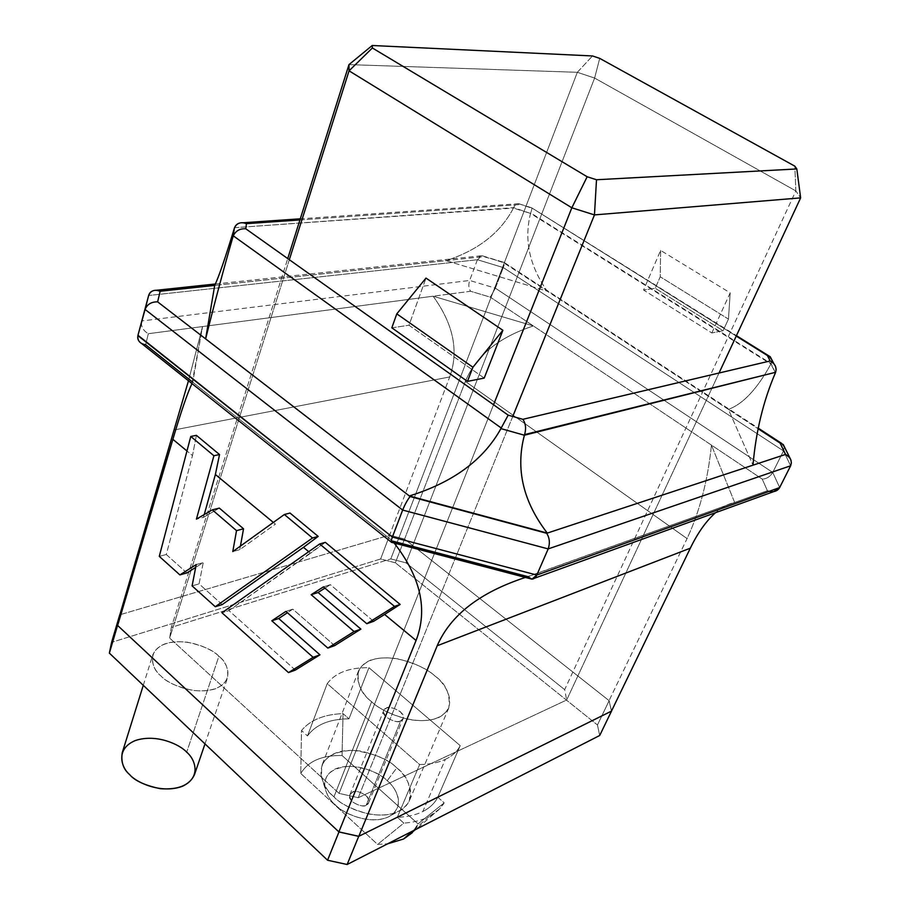 <?xml version="1.0" encoding="UTF-8"?>
<svg xmlns="http://www.w3.org/2000/svg" width="910" height="910" viewBox="0 0 910 910"><rect width="100%" height="100%" fill="white"/><g stroke="black" fill="none" stroke-linecap="round" stroke-linejoin="round"><path stroke-width="0.68" stroke-dasharray="4.55 3.41" d="M141.767 343.639L145.645 344.765L148.33 333.708L433.126 296.205C453.476 324.267 459.004 351.18 449.711 376.945L174.64 429.861L449.711 376.945L389.616 535.16L119.847 614.785L389.616 535.16L404.597 539.095L465.363 381.426C475.828 355.935 498.487 337.439 533.351 325.939L433.126 296.205L470.618 291.268L490.353 297.161L762.239 479.104L767.403 490.717L734.654 502.468L711.438 445.104C707.866 480.298 699.744 511.454 687.061 538.595L609.063 700.632L611.463 711.119L609.063 700.632L404.597 539.095L609.063 700.632L687.061 538.595L465.363 381.426L687.061 538.595C699.744 511.454 707.866 480.298 711.438 445.104L734.654 502.468L525.411 577.429L528.494 576.496L392.267 540.733L192.738 382.189L191.987 383.588L202.543 326.576L192.738 382.189L392.267 540.733L528.494 576.496L734.654 502.468C728.239 503.81 721.857 507.223 715.544 512.683C721.857 507.223 728.239 503.81 734.654 502.468L767.403 490.717L773.636 491.65M477.42 259.725L469.651 280.451L141.607 320.98L469.651 280.451L477.42 259.725L503.275 267.563L783.487 450.916L772.738 472.449L495.37 288.163L503.275 267.563L495.37 288.163L469.651 280.451L495.37 288.163L772.738 472.449L783.487 450.916L790.631 465.784L783.487 450.916L503.275 267.563L477.42 259.725L148.637 295.5L477.42 259.725C478.774 256.415 480.56 255.164 482.766 255.938L483.654 256.631L214.703 285.41L446.105 260.647L547.251 291.189C529.472 265.834 523.898 239.921 530.541 213.429L770.884 364.057C757.154 389.025 742.992 404.131 728.398 409.363L503.56 262.694L482.084 255.687L477.42 259.725M371.621 701.712C380.733 711.188 414.243 727.044 438.29 717.751C460.016 706.763 445.957 683.933 434.912 675.982C425.709 667.098 394.815 652.22 370.586 660.159C347.938 669.714 359.985 693.101 371.621 701.712C361.19 694.034 356.811 683.774 358.506 670.954C364.751 659.784 377.889 655.757 397.932 658.863C415.449 663.367 427.768 669.077 434.912 675.982C445.968 683.615 450.587 694.284 448.766 707.991C442.283 718.945 428.951 722.767 408.761 719.469C391.061 714.725 378.685 708.81 371.621 701.712L333.959 796.807C327.827 791.745 323.562 784.784 321.15 775.946C319.501 760.157 330.057 751.603 352.796 750.295C373.964 753.309 388.615 759.179 396.76 767.892C406.361 775.4 419.51 796.17 402.265 809.365C380.289 824.028 342.126 807.022 333.959 796.807C340.636 803.996 352.557 809.798 369.722 814.2C389.366 817.021 402.55 812.607 409.272 800.959C411.513 786.558 407.35 775.536 396.76 767.892L387.205 780.723C380.505 773.477 368.402 768.631 350.896 766.186C332.116 767.392 323.437 774.558 324.847 787.673C326.849 794.987 330.353 800.732 335.38 804.895C342.103 813.29 373.271 827.236 391.471 815.133C405.803 804.224 395.122 786.968 387.205 780.723L396.76 767.892C389.992 760.885 378.094 755.289 361.077 751.125C341.534 748.509 328.533 753.15 322.072 765.048C320.024 778.516 323.983 789.106 333.959 796.807L371.621 701.712M373.612 621.325L330.364 584.675L324.938 588.122L330.364 584.675L323.459 586.859L330.364 584.675L373.612 621.325M334.664 645.622L292.792 609.165L287.412 612.737L292.792 609.165L285.888 611.406L292.792 609.165L334.664 645.622M295.34 670.09L228.911 610.587L310.594 553.235L308.717 551.688L310.594 553.235L325.336 542.349L228.911 610.587L221.972 612.76L228.911 610.587L295.34 670.09M222.211 604.581L199.074 583.867L203.237 562.63L195.695 567.385L203.237 562.63L199.074 583.867L222.211 604.581M186.88 572.936L166.291 554.509L192.499 455.557L186.971 450.985L192.499 455.557L196.389 435.344L192.499 455.557L166.291 554.509L159.273 556.374L166.291 554.509L186.88 572.936M394.144 542.997L392.267 540.733L394.144 542.997M273.341 522.431L275.4 524.126L239.796 549.651L232.789 551.585L239.796 549.651L275.4 524.126L273.341 522.431M188.472 380.789L202.543 326.576L188.472 380.789M234.541 227.693L513.433 208.094C500.648 232.642 478.205 250.159 446.105 260.647L483.654 256.631L504.026 262.41C504.754 262.512 504.504 264.241 503.275 267.563C504.47 264.344 504.743 262.615 504.083 262.399L728.398 409.363L752.991 465.169L728.398 409.363L758.11 428.747L728.398 409.363C742.992 404.131 757.154 389.025 770.884 364.057L775.411 372.816L771.111 363.568L530.689 212.951C531.895 209.607 532.145 207.844 531.44 207.685L736.247 336.086L531.394 207.696C532.157 207.764 531.929 209.516 530.689 212.951L530.541 213.429C523.898 239.921 529.472 265.834 547.251 291.189L446.105 260.647C478.205 250.159 500.648 232.642 513.433 208.094L530.541 213.429L513.649 207.639C515.219 204.295 517.153 203.078 519.462 203.965L531.008 207.924L518.825 203.704C516.698 203.385 514.969 204.704 513.649 207.639L234.541 227.693M203.465 517.369L204.249 514.548L203.465 517.369L219.356 508.11L203.465 517.369L196.423 519.132L203.465 517.369M240.433 546.091L239.796 549.651L240.433 546.091M391.789 542.383L393.006 541.313L392.267 540.733L527.88 576.724L529.984 578.635M779.665 487.555L772.738 472.449L779.665 487.555M784.306 446.719L783.487 450.916L784.306 446.719M783.203 444.433L780.12 443.113M192.101 585.892L199.074 583.867L192.101 585.892M196.23 564.575L203.237 562.63L196.23 564.575M465.363 381.426L404.597 539.095L389.616 535.16L449.711 376.945C459.004 351.18 453.476 324.267 433.126 296.205L533.351 325.939C498.487 337.439 475.828 355.935 465.363 381.426M769.109 491.354L767.403 490.717L762.239 479.104C766.652 478.922 770.156 476.692 772.738 472.449C770.156 476.692 766.652 478.922 762.239 479.104L490.353 297.161L495.37 288.163L490.353 297.161L470.618 291.268C468.65 288.436 468.332 284.83 469.651 280.451C468.332 284.83 468.65 288.436 470.618 291.268L148.33 333.708L145.645 344.765L192.738 382.189M137.888 335.597L141.528 321.298C140.925 326.588 143.2 330.717 148.33 333.708C143.041 330.569 140.8 326.326 141.607 320.98M771.726 359.587L771.111 363.568L771.726 359.587M299.947 219.936L520.224 204.545L299.947 219.936M387.205 780.723C395.941 787.366 406.44 806.851 388.502 816.884C368.8 825.518 342.456 812.801 335.38 804.895C326.292 797.808 317.089 777.902 335.574 768.825C355.366 761.113 380.05 773.227 387.205 780.723M439.507 808.99L412.321 832.661L418.02 823.891L444.171 802.859L439.53 808.967L428.712 816.793C435.662 813.233 440.815 808.581 444.171 802.859L437.79 797.217C434.821 803.177 429.838 807.955 422.809 811.527C429.838 807.955 434.821 803.177 437.79 797.217L460.21 745.654C457.32 751.421 452.361 755.994 445.32 759.372L422.809 811.527C415.711 815.053 407.225 816.964 397.34 817.26C407.225 816.964 415.711 815.053 422.809 811.527L445.32 759.372C438.199 762.694 429.634 764.423 419.635 764.548L397.34 817.26L403.801 823.118C413.402 822.435 421.705 820.319 428.712 816.793L412.537 831.092L428.712 816.793C421.705 820.319 413.402 822.435 403.801 823.118L377.593 844.412L387.66 843.809L377.593 844.412L300.766 773.489L301.494 730.525C310.355 719.946 324.21 714.316 343.047 713.622L342.058 755.516C321.912 755.186 308.149 761.181 300.766 773.489C308.149 761.181 321.912 755.186 342.058 755.516L418.02 823.891C415.495 830.25 410.683 835.289 403.585 839.009M339.066 793.372L493.55 404.757L339.066 793.372L169.658 638.058L339.066 793.372L358.233 797.729L566.657 700.006L719.036 373.009L566.657 700.006L358.233 797.729L339.066 793.372M289.323 259.703L169.658 638.058L171.33 627.377L287.742 258.577L171.33 627.377L390.811 558.899L171.33 627.377L169.658 638.058L289.323 259.703M484.211 378.071L408.988 325.234L425.994 278.096L408.988 325.234L484.211 378.071M348.974 64.61L577.338 72.299L390.811 558.899L405.997 562.846L594.617 78.055L795.84 190.918L564.666 689.643L405.997 562.846L564.666 689.643L566.657 700.006L564.666 689.643L795.84 190.918L800.641 197.88L795.84 190.918L794.828 166.155L795.84 190.918L594.617 78.055L405.997 562.846L390.811 558.899L577.338 72.299L594.617 78.055L599.724 58.377L594.617 78.055L577.338 72.299L592.49 55.954L577.338 72.299L348.974 64.61M711.836 332.958L730.184 292.872L660.626 250.409L643.575 290.04L711.836 332.958L643.575 290.04L655.234 288.288L723.086 330.728L711.836 332.958L723.086 330.728L655.234 288.288L660.228 276.776L660.626 250.409L730.184 292.872L728.455 319.091L660.228 276.776L728.455 319.091L723.086 330.728L728.455 319.091L730.184 292.872L711.836 332.958M512.762 416.45L358.233 797.729L512.762 416.45M404.529 539.05L609.143 700.689L597.449 724.974L395.372 562.801L404.529 539.05L389.685 535.137L380.63 558.967L111.6 642.335L380.63 558.967L395.372 562.801L597.449 724.974L599.701 735.496L597.449 724.974L609.143 700.689L404.529 539.05L395.372 562.801L380.63 558.967L389.685 535.137L119.847 614.785L389.685 535.137L404.529 539.05M194.456 774.729C195.866 764.878 193.273 757.37 186.686 752.195L218.9 656.235C212.383 649.205 187.995 637.318 166.052 643.461C145.304 650.889 152.277 669.18 160.899 675.914C167.281 683.319 193.352 695.809 215.317 688.824C235.622 680.509 227.204 662.56 218.9 656.235C225.794 661.388 228.649 668.668 227.466 678.052C222.677 688.074 211.131 692.191 192.829 690.428C176.893 686.822 166.257 681.988 160.899 675.914C154.404 670.761 151.697 663.765 152.766 654.916C157.396 644.758 168.816 640.504 187.028 642.141C202.85 645.588 213.463 650.286 218.9 656.235L186.686 752.195C181.534 746.143 171.285 741.57 155.94 738.465C138.195 737.316 126.945 742.128 122.19 752.877M445.32 759.372C452.361 755.994 457.32 751.421 460.21 745.654L368.937 667.678C349.201 667.474 335.301 672.786 327.225 683.626L419.635 764.548C429.634 764.423 438.199 762.694 445.32 759.372M611.509 711.029L609.143 700.689L611.509 711.029M366.252 804.986C364.057 808.899 346.244 801.289 349.861 794.817L352.375 792.337C354.65 788.469 372.361 796.148 368.698 802.574L366.252 804.986L400.718 720.811L403.141 718.547C406.69 712.462 388.411 704.59 386.204 708.253L383.713 710.562C380.198 716.705 398.591 724.508 400.718 720.811L366.252 804.986C369.79 803.78 369.733 800.607 366.082 795.465C359.791 791.575 355.23 790.54 352.375 792.337C348.803 793.497 348.826 796.671 352.454 801.858C358.802 805.794 363.397 806.84 366.252 804.986M327.225 683.626C335.301 672.786 349.201 667.474 368.937 667.678L348.962 718.843C329.454 718.98 315.622 724.678 307.466 735.94L327.225 683.626L307.466 735.94C315.622 724.678 329.454 718.98 348.962 718.843L343.047 713.622C324.21 714.316 310.355 719.946 301.494 730.525L307.466 735.94L301.494 730.525L300.766 773.489L377.593 844.412L403.801 823.118L397.34 817.26L419.635 764.548L327.225 683.626M400.718 720.811C397.863 722.506 393.131 721.38 386.545 717.421C382.712 712.325 382.598 709.277 386.204 708.253C389.07 706.592 393.757 707.718 400.275 711.631C404.142 716.682 404.302 719.742 400.718 720.811M437.79 797.217L444.171 802.859L418.02 823.891L342.058 755.516L343.047 713.622L348.962 718.843L368.937 667.678L460.21 745.654L437.79 797.217M660.626 250.409L660.228 276.776L655.234 288.288L643.575 290.04L660.626 250.409M391.823 327.816L408.988 325.234L391.823 327.816M215.363 284L482.084 255.687M482.766 255.938L504.026 262.41M504.083 262.399L758.235 428.132M534.454 578.248L531.963 579.158M531.44 207.685L736.44 335.665M519.462 203.965L531.394 207.696M518.825 203.704L300.3 218.81M324.847 787.673L321.15 775.946M391.471 815.133L402.265 809.365M358.506 670.954L322.072 765.048M448.766 707.991L409.272 800.959M349.861 794.817L383.713 710.562M368.698 802.574L403.141 718.547M143.279 685.321L152.766 654.916M204.989 743.891L227.466 678.052"/><path stroke-width="1.36" d="M192.738 382.189L145.645 344.765C139.947 343.73 137.353 340.67 137.888 335.597L392.381 537.059L402.664 510.066L145.088 309.446L137.967 335.278L148.637 295.5C149.695 291.996 152.334 290.244 156.531 290.244L160.171 291.245L157.623 301.858L409.341 495.961C452.987 482.425 483.517 459.971 500.921 428.61L501.217 427.996L233.279 235.838L233.074 236.429C223.712 268.666 214.567 302.825 205.626 338.884L214.703 285.41C218.855 276.731 225.407 257.666 234.348 228.251L234.541 227.693C236.008 224.133 238.943 222.484 243.334 222.745L246.462 223.667L299.947 219.936L246.462 223.667C240.888 221.665 236.918 223.007 234.541 227.693L234.348 228.251C225.407 257.666 218.855 276.731 214.703 285.41L160.171 291.245L214.703 285.41L205.626 338.884L157.623 301.858L160.171 291.245C154.495 289.198 150.65 290.608 148.637 295.5L145.088 309.446C147.192 304.281 151.379 301.756 157.623 301.858C151.379 301.756 147.192 304.281 145.088 309.446L402.664 510.066L392.381 537.059L536.809 575.04L779.665 487.555L790.631 465.784L548.184 548.912L536.809 575.04L548.184 548.912L402.664 510.066C405.018 504.299 407.498 499.795 410.103 496.553L205.626 338.884C214.567 302.825 223.712 268.666 233.074 236.429L234.348 228.251L233.279 235.838C235.724 230.821 239.887 228.467 245.757 228.763L246.462 223.667L245.757 228.763C239.887 228.467 235.724 230.821 233.279 235.838L501.217 427.996L500.921 428.61C483.517 459.971 452.987 482.425 409.341 495.961L410.103 496.553C407.498 499.795 405.018 504.299 402.664 510.066L548.184 548.912C550.14 543.168 549.64 537.958 546.671 533.294L410.103 496.553L546.671 533.294C549.64 537.958 550.14 543.168 548.184 548.912L790.631 465.784L779.665 487.555L536.809 575.04L531.963 579.158L527.88 576.724L393.006 541.313L391.664 542.428C390.822 542.371 391.061 540.574 392.381 537.059C390.993 540.767 390.799 542.542 391.789 542.383L529.984 578.635C532.885 579.795 535.16 578.601 536.809 575.04L392.381 537.059L137.967 335.278C137.103 338.702 138.377 341.489 141.767 343.639L391.175 542.03M611.463 711.119L358.802 836.313L338.884 831.888L117.64 625.488L119.847 614.785L188.472 380.789L119.847 614.785L117.64 625.488L338.884 831.888L416.063 640.469L384.611 614.455L373.612 621.325L384.611 614.455L416.063 640.469C428.03 609.609 420.727 577.122 394.144 542.997C420.727 577.122 428.03 609.609 416.063 640.469L338.884 831.888L358.802 836.313L611.463 711.119L690.337 548.173L437.198 645.759L358.802 836.313L437.198 645.759L690.337 548.173C697.663 532.976 706.058 521.146 715.544 512.683C706.058 521.146 697.663 532.976 690.337 548.173L611.463 711.119M525.411 577.429C479.911 592.353 450.507 615.126 437.198 645.759C450.507 615.126 479.911 592.353 525.411 577.429M324.938 588.122L318.068 592.501L360.895 629.117L334.664 645.622L327.827 648.079L285.888 611.406L271.806 620.791L278.71 618.527L319.956 654.825L295.34 670.09L288.493 672.592L221.972 612.76L319.672 543.975L394.496 606.39L366.787 623.714L373.612 621.325L366.787 623.714L323.459 586.859L311.163 594.708L354.07 631.529L327.827 648.079L334.664 645.622L360.895 629.117L354.07 631.529L360.895 629.117L318.068 592.501L311.163 594.708L318.068 592.501L324.938 588.122M287.412 612.737L278.71 618.527L287.412 612.737M308.717 551.688L303.462 547.331L222.211 604.581L303.462 547.331L308.717 551.688M195.695 567.385L186.88 572.936L179.884 574.904L159.273 556.374L190.781 436.459L196.389 435.344L219.526 454.545L215.386 474.497L273.341 522.431L215.386 474.497L219.526 454.545L196.389 435.344L190.781 436.459L213.907 455.739L219.526 454.545L213.907 455.739L196.423 519.132L212.303 509.85L219.356 508.11L243.539 528.79L240.433 546.091L243.539 528.79L219.356 508.11L212.303 509.85L236.52 530.644L243.539 528.79L236.52 530.644L232.789 551.585L284.352 514.514L290.006 513.035L318.182 536.411L303.462 547.331L318.182 536.411L290.006 513.035L284.352 514.514L312.517 538.003L318.182 536.411L312.517 538.003L215.261 606.72L222.211 604.581L215.261 606.72L192.101 585.892L196.23 564.575L179.884 574.904L186.88 572.936L195.695 567.385M186.971 450.985L172.866 439.325L117.64 625.488L172.866 439.325L186.971 450.985M191.987 383.588C187.585 392.608 181.215 411.183 172.866 439.325C181.215 411.183 187.585 392.608 191.987 383.588M325.336 542.349L400.138 604.433L384.611 614.455L400.138 604.433L394.496 606.39L400.138 604.433L325.336 542.349L319.672 543.975L325.336 542.349M780.12 443.113L785.569 454.42L547.297 533.089C523.079 501.615 515.447 468.991 524.399 435.219L524.604 434.582C526.31 428.61 525.73 423.514 522.852 419.317L770.156 360.951L522.852 419.317C525.73 423.514 526.31 428.61 524.604 434.582L775.627 372.292C776.924 367.503 775.104 363.727 770.156 360.951L767.346 355.503L768.768 355.844L771.726 359.587L770.235 356.731L736.247 336.086L767.346 355.503L770.156 360.951L773.83 363.647L775.388 366.036L776.15 369.323L775.627 372.292L524.399 435.219C515.447 468.991 523.079 501.615 547.297 533.089L752.991 465.169C755.88 431.636 763.354 400.844 775.411 372.816L775.411 372.816C763.354 400.844 755.88 431.636 752.991 465.169L785.569 454.42L780.12 443.113L758.11 428.747L781.792 443.5L784.306 446.719L783.203 444.433L790.881 459.914L791.37 463.042L790.631 465.784C792.291 461.12 790.597 457.332 785.569 454.42L789.539 457.537M204.249 514.548L215.386 474.497L204.249 514.548M547.297 533.089L409.341 495.961L547.297 533.089M159.273 556.374L179.884 574.904L196.23 564.575L192.101 585.892L215.261 606.72L312.517 538.003L284.352 514.514L232.789 551.585L236.52 530.644L212.303 509.85L196.423 519.132L213.907 455.739L190.781 436.459L159.273 556.374M295.34 670.09L319.956 654.825L313.12 657.304L288.493 672.592L295.34 670.09M319.956 654.825L278.71 618.527L271.806 620.791L313.12 657.304L319.956 654.825M271.806 620.791L285.888 611.406L327.827 648.079L354.07 631.529L311.163 594.708L323.459 586.859L366.787 623.714L394.496 606.39L319.672 543.975L221.972 612.76L288.493 672.592L313.12 657.304L271.806 620.791M524.399 435.219L500.921 428.61L524.399 435.219M534.454 578.248L773.636 491.65L779.665 487.555C777.572 491.059 774.057 492.321 769.109 491.354M522.852 419.317L508.178 415.153L501.217 427.996L508.178 415.153L245.757 228.763L508.178 415.153L522.852 419.317M387.66 843.809L403.585 839.009L412.537 831.092L403.585 839.009L387.66 843.809M493.55 404.757L571.844 207.798L349.053 70.832L289.323 259.703L349.053 70.832L348.974 64.61L287.742 258.577L348.974 64.61L372.236 45.5L372.383 47.991L587.155 176.756L596.505 179.748L796.819 168.953L794.828 166.155L599.724 58.377L592.49 55.954L372.236 45.5L592.49 55.954L599.724 58.377L794.828 166.155L796.819 168.953L800.641 197.88L594.457 214.908L512.762 416.45L594.457 214.908L571.844 207.798L493.55 404.757M502.889 330.296L484.211 378.071L467.467 381.392L391.823 327.816L467.467 381.392L472.927 367.242L502.889 330.296L425.994 278.096L502.889 330.296L472.927 367.242L396.794 313.859L472.927 367.242L467.467 381.392L484.211 378.071L502.889 330.296M719.036 373.009L800.641 197.88L719.036 373.009M109.359 653.118L327.566 860.234L338.964 831.967L117.572 625.42L109.359 653.118L111.6 642.335L119.847 614.785L117.572 625.42L338.964 831.967L358.711 836.358L347.142 864.5L599.701 735.496L611.52 711.097L358.711 836.358L611.52 711.097L599.701 735.496L347.142 864.5L327.566 860.234L109.359 653.118L117.572 625.42L119.756 614.807L111.6 642.335L109.359 653.118M403.585 839.009L412.321 832.661M143.279 685.321L122.19 752.877C120.928 762.148 123.396 769.371 129.595 774.546C134.669 780.712 144.917 785.432 160.342 788.697C178.144 789.982 189.519 785.319 194.456 774.729L204.989 743.891M186.686 752.195C194.626 758.553 202.35 777.038 182.33 786.331C160.717 794.293 135.635 782.065 129.595 774.546C121.36 767.79 115.001 748.919 135.431 740.501C156.998 733.392 180.51 745.051 186.686 752.195M327.566 860.234L347.142 864.5L358.711 836.358L338.964 831.967L327.566 860.234M425.994 278.096L396.794 313.859L391.823 327.816L396.794 313.859L425.994 278.096M800.641 197.88L796.819 168.953L596.505 179.748L594.457 214.908L800.641 197.88M594.457 214.908L596.505 179.748L587.155 176.756L571.844 207.798L594.457 214.908M571.844 207.798L587.155 176.756L372.383 47.991L349.053 70.832L571.844 207.798M372.236 45.5L348.974 64.61L349.053 70.832L372.383 47.991L372.236 45.5M156.531 290.244L215.363 284M758.235 428.132L781.792 443.5M736.44 335.665L768.768 355.844M770.235 356.731L773.83 363.647M300.3 218.81L243.334 222.745"/></g></svg>
